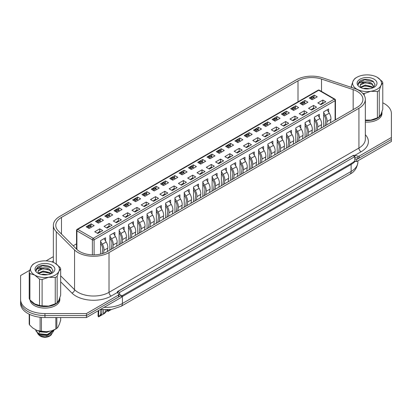 <?xml version="1.0" encoding="UTF-8"?>
<svg xmlns="http://www.w3.org/2000/svg" width="412" height="412" viewBox="0 0 412 412"><rect width="100%" height="100%" fill="white"/><g stroke="black" fill="none" stroke-linecap="round" stroke-linejoin="round"><path stroke-width="0.62" d="M20.6 277.534L20.6 301.491A24.344 14.054 0 0 0 44.944 315.546L86.443 315.546L121.329 295.404L118.347 293.684M354.794 161.097L356.514 161.612L356.514 159.624L354.794 158.63L354.794 161.097L351.565 163.312L121.329 296.14M356.514 159.624L391.4 139.483L391.4 141.47L356.514 161.612M29.767 270.251L20.6 275.546L20.6 303.479A24.344 14.054 0 0 0 44.944 317.534L86.443 317.534L121.329 297.392L121.329 295.404M20.6 301.491A24.344 14.054 0 0 0 44.944 315.546L86.443 315.546L86.443 317.534M354.794 156.642L353.069 155.648L117.889 291.428L119.609 292.422L354.794 156.642L354.794 158.63M119.609 292.422L119.609 294.41M117.889 291.428L117.889 293.112M365.341 120.598A14.909 8.611 0 0 0 381.965 112.043A14.909 8.611 0 0 0 381.96 111.801M365.341 122.086A14.909 8.611 0 0 0 381.965 113.537L381.965 112.043M30.905 300.909A14.909 8.611 0 0 0 34.402 304.102A14.909 8.611 0 0 0 50.65 305.967A14.909 8.611 0 0 0 59.853 298.015A14.909 8.611 0 0 0 59.848 297.773M30.066 300.054A14.909 8.611 0 0 0 34.402 305.591A14.909 8.611 0 0 0 50.65 307.455A14.909 8.611 0 0 0 59.853 299.503L59.853 298.015M55.847 317.534L55.847 328.977L51.51 330.887A14.605 8.431 0 0 0 55.27 329.317L56.346 328.699A16.13 9.311 0 0 0 56.83 328.41L56.83 317.534M40.103 317.255L40.103 330.996L36.925 330.403A14.605 8.431 0 0 0 45.778 331.773L41.447 331.202L41.447 317.389M45.778 331.773L51.51 330.887M55.847 328.977A16.13 9.311 0 0 0 56.346 328.699M60.688 317.534L60.688 320.093L59.524 323.837L57.989 327.149L56.83 328.41M36.925 330.403L32.733 327.983L29.561 324.908A16.13 9.311 0 0 1 29.201 324.136L29.201 314.202M29.561 324.908L29.561 314.371M40.103 330.996A16.13 9.311 0 0 0 41.447 331.202M89.162 228.506L86.149 226.77L91.14 223.886L94.152 225.627L89.162 228.506M90.712 226.219L91.14 223.886M97.768 233.475L94.755 231.735L99.75 228.856L102.763 230.596L97.768 233.475M100.564 254.111L100.564 240.654L105.56 237.775L105.56 240.963M99.75 228.856L99.75 231.59M98.458 223.139L95.445 221.404L100.435 218.52L103.448 220.26L98.458 223.139M100.008 220.853L100.435 218.52M107.063 228.109L104.051 226.368L109.046 223.489L112.054 225.225L107.063 228.109M109.86 250.099L109.86 235.288L114.855 232.409L114.855 235.597M109.046 223.489L109.046 226.224M107.753 217.773L104.741 216.032L109.731 213.153L112.744 214.894L107.753 217.773M109.304 215.481L109.731 213.153M116.359 222.743L113.346 221.002L118.337 218.123L121.349 219.859L116.359 222.743M119.156 244.733L119.156 229.922L124.151 227.043L124.151 230.231M118.337 218.123L118.337 220.858M117.049 212.407L114.036 210.666L119.027 207.787L122.04 209.523L117.049 212.407M118.599 210.115L119.027 207.787M125.655 217.376L122.642 215.636L127.632 212.757L130.645 214.492L125.655 217.376M128.451 239.367L128.451 224.555L133.442 221.677L133.442 224.864M127.632 212.757L127.632 215.486M126.345 207.04L123.332 205.3L128.323 202.421L131.335 204.156L126.345 207.04M127.895 204.749L128.323 202.421M134.951 212.01L131.938 210.269L136.928 207.391L139.941 209.126L134.951 212.01M137.747 234.001L137.747 219.189L142.737 216.31L142.737 219.498M136.928 207.391L136.928 210.12M135.641 201.674L132.628 199.933L137.618 197.054L140.631 198.79L135.641 201.674M137.191 199.382L137.618 197.054M144.246 206.644L141.234 204.903L146.224 202.019L149.237 203.76L144.246 206.644M147.043 228.629L147.043 213.823L152.033 210.939L152.033 214.127M146.224 202.019L146.224 204.754M144.936 196.308L141.924 194.567L146.914 191.688L149.927 193.424L144.936 196.308M146.487 194.016L146.914 191.688M153.542 201.277L150.529 199.537L155.52 196.653L158.532 198.393L153.542 201.277M156.339 223.263L156.339 208.457L161.329 205.573L161.329 208.76M155.52 196.653L155.52 199.387M154.232 190.941L151.219 189.201L156.21 186.317L159.223 188.057L154.232 190.941M155.782 188.65L156.21 186.317M162.838 195.911L159.825 194.17L164.815 191.286L167.828 193.027L162.838 195.911M165.634 217.897L165.634 203.09L170.625 200.206L170.625 203.394M164.815 191.286L164.815 194.021M163.523 185.575L160.515 183.834L165.506 180.95L168.518 182.691L163.523 185.575M165.078 183.283L165.506 180.95M172.134 190.545L169.121 188.804L174.111 185.92L177.124 187.661L172.134 190.545M174.93 212.53L174.93 197.724L179.92 194.84L179.92 198.028M174.111 185.92L174.111 188.655M172.819 180.209L169.806 178.468L174.801 175.584L177.814 177.325L172.819 180.209M174.374 177.917L174.801 175.584M181.429 185.179L178.417 183.438L183.407 180.554L186.42 182.295L181.429 185.179M184.226 207.164L184.226 192.358L189.216 189.474L189.216 192.662M183.407 180.554L183.407 183.288M182.114 174.843L179.102 173.102L184.097 170.218L187.11 171.958L182.114 174.843M183.67 172.551L184.097 170.218M190.725 179.807L187.712 178.072L192.703 175.188L195.715 176.928L190.725 179.807M193.522 201.798L193.522 186.991L198.512 184.107L198.512 187.295M192.703 175.188L192.703 177.922M191.41 169.476L188.397 167.736L193.393 164.852L196.406 166.592L191.41 169.476M192.96 167.184L193.393 164.852M200.016 174.441L197.008 172.705L201.998 169.821L205.011 171.562L200.016 174.441M202.817 196.431L202.817 181.625L207.808 178.741L207.808 181.929M201.998 169.821L201.998 172.556M200.706 164.105L197.693 162.369L202.689 159.485L205.701 161.226L200.706 164.105M202.256 161.818L202.689 159.485M209.311 169.075L206.299 167.339L211.294 164.455L214.307 166.196L209.311 169.075M212.113 191.065L212.113 176.259L217.103 173.375L217.103 176.563M211.294 164.455L211.294 167.19M210.002 158.738L206.989 157.003L211.984 154.119L214.992 155.86L210.002 158.738M211.552 156.452L211.984 154.119M218.607 163.708L215.594 161.973L220.59 159.089L223.603 160.829L218.607 163.708M221.409 185.699L221.409 170.892L226.399 168.008L226.399 171.196M220.59 159.089L220.59 161.823M219.297 153.372L216.285 151.637L221.275 148.753L224.288 150.493L219.297 153.372M220.847 151.086L221.275 148.753M227.903 158.342L224.89 156.601L229.886 153.722L232.898 155.463L227.903 158.342M230.699 180.332L230.699 165.521L235.695 162.642L235.695 165.83M229.886 153.722L229.886 156.457M228.593 148.006L225.58 146.27L230.571 143.386L233.583 145.127L228.593 148.006M230.143 145.719L230.571 143.386M237.199 152.976L234.186 151.235L239.181 148.356L242.194 150.097L237.199 152.976M239.995 174.966L239.995 160.155L244.991 157.276L244.991 160.464M239.181 148.356L239.181 151.091M237.889 142.64L234.876 140.899L239.866 138.02L242.879 139.761L237.889 142.64M239.439 140.348L239.866 138.02M246.494 147.609L243.482 145.869L248.477 142.99L251.485 144.725L246.494 147.609M249.291 169.6L249.291 154.788L254.286 151.91L254.286 155.097M248.477 142.99L248.477 145.724M247.185 137.273L244.172 135.533L249.162 132.654L252.175 134.389L247.185 137.273M248.735 134.982L249.162 132.654M255.79 142.243L252.777 140.502L257.768 137.623L260.781 139.359L255.79 142.243M258.587 164.233L258.587 149.422L263.582 146.543L263.582 149.731M257.768 137.623L257.768 140.353M256.48 131.907L253.468 130.166L258.458 127.287L261.471 129.023L256.48 131.907M258.03 129.615L258.458 127.287M265.086 136.877L262.073 135.136L267.064 132.257L270.076 133.993L265.086 136.877M267.882 158.867L267.882 144.056L272.878 141.177L272.878 144.365M267.064 132.257L267.064 134.987M265.776 126.541L262.763 124.8L267.754 121.921L270.766 123.657L265.776 126.541M267.326 124.249L267.754 121.921M274.382 131.51L271.369 129.77L276.359 126.891L279.372 128.626L274.382 131.51M277.178 153.496L277.178 138.69L282.168 135.805L282.168 138.998M276.359 126.891L276.359 129.62M275.072 121.174L272.059 119.434L277.049 116.555L280.062 118.29L275.072 121.174M276.622 118.883L277.049 116.555M283.677 126.144L280.665 124.403L285.655 121.519L288.668 123.26L283.677 126.144M286.474 148.129L286.474 133.323L291.464 130.439L291.464 133.627M285.655 121.519L285.655 124.254M284.368 115.808L281.355 114.067L286.345 111.183L289.358 112.924L284.368 115.808M285.918 113.516L286.345 111.183M292.973 120.778L289.96 119.037L294.951 116.153L297.964 117.894L292.973 120.778M295.77 142.763L295.77 127.957L300.76 125.073L300.76 128.261M294.951 116.153L294.951 118.888M293.663 110.442L290.651 108.701L295.641 105.817L298.654 107.558L293.663 110.442M295.213 108.15L295.641 105.817M302.269 115.412L299.256 113.671L304.247 110.787L307.259 112.528L302.269 115.412M305.065 137.397L305.065 122.591L310.056 119.707L310.056 122.894M304.247 110.787L304.247 113.521M302.954 105.075L299.946 103.335L304.937 100.451L307.949 102.191L302.954 105.075M304.509 102.784L304.937 100.451M311.565 110.045L308.552 108.305L313.542 105.42L316.555 107.161L311.565 110.045M314.361 132.031L314.361 117.224L319.352 114.34L319.352 117.528M313.542 105.42L313.542 108.155M312.25 99.709L309.237 97.968L314.232 95.084L317.245 96.825L312.25 99.709M313.805 97.417L314.232 95.084M320.86 104.674L317.848 102.938L322.838 100.054L325.851 101.795L320.86 104.674M323.657 126.664L323.657 111.858L328.647 108.974L328.647 112.162M322.838 100.054L322.838 102.789M76.539 243.868L73.207 245.794M314.5 98.411L314.258 97.778A0.912 0.525 120 0 0 314.109 97.593L312.816 96.846A0.912 0.525 -60 0 0 312.358 96.892L311.112 97.613A0.912 0.525 -60 0 0 310.504 98.453L310.447 98.659M313.202 97.072L314.232 96.475M301.151 104.03L301.208 103.819A0.912 0.525 -60 0 1 301.816 102.979L303.108 103.726A0.912 0.525 120 0 0 302.501 104.566L302.444 104.777M303.907 102.439L304.937 101.846M294.611 107.805L295.641 107.213M282.56 114.763L282.617 114.551A0.912 0.525 -60 0 1 283.224 113.712L284.517 114.459A0.912 0.525 120 0 0 283.909 115.298L283.853 115.509M285.315 113.171L286.345 112.579M273.264 120.129L273.321 119.918A0.912 0.525 -60 0 1 273.928 119.078L275.221 119.825A0.912 0.525 120 0 0 274.613 120.665L274.557 120.876M276.019 118.538L277.049 117.945M263.968 125.495L264.03 125.289A0.912 0.525 -60 0 1 264.633 124.445L265.925 125.191A0.912 0.525 120 0 0 265.318 126.031L265.261 126.247M266.729 123.904L267.754 123.312M254.673 130.862L254.734 130.655A0.912 0.525 -60 0 1 255.337 129.811L256.63 130.558A0.912 0.525 120 0 0 256.022 131.397L255.965 131.613M257.433 129.27L258.458 128.678M248.137 134.636L249.162 134.044M236.081 141.599L236.143 141.388A0.912 0.525 -60 0 1 236.745 140.543L238.038 141.29A0.912 0.525 120 0 0 237.43 142.13L237.374 142.346M238.842 140.003L239.866 139.41M226.785 146.966L226.847 146.754A0.912 0.525 -60 0 1 227.455 145.915L228.742 146.657A0.912 0.525 120 0 0 228.135 147.501L228.078 147.712M229.546 145.369L230.571 144.777M217.49 152.332L217.551 152.121A0.912 0.525 -60 0 1 218.159 151.281L219.447 152.023A0.912 0.525 120 0 0 218.844 152.867L218.787 153.079M220.25 150.735L221.275 150.143M208.194 157.698L208.256 157.487A0.912 0.525 -60 0 1 208.863 156.648L210.151 157.389A0.912 0.525 120 0 0 209.548 158.234L209.492 158.445M210.954 156.102L211.984 155.509M202.956 162.807L202.714 162.179A0.912 0.525 120 0 0 202.56 161.993L201.272 161.247A0.912 0.525 -60 0 0 200.814 161.293L199.568 162.014A0.912 0.525 -60 0 0 198.96 162.853L198.903 163.059M201.659 161.473L202.689 160.876M189.602 168.431L189.664 168.22A0.912 0.525 -60 0 1 190.272 167.38L191.559 168.127A0.912 0.525 120 0 0 190.957 168.966L190.9 169.178M192.363 166.839L193.393 166.242M180.307 173.797L180.368 173.586A0.912 0.525 -60 0 1 180.976 172.746L182.269 173.493A0.912 0.525 120 0 0 181.661 174.333L181.604 174.544M183.067 172.206L184.097 171.608M171.011 179.163L171.073 178.952A0.912 0.525 -60 0 1 171.68 178.113L172.973 178.859A0.912 0.525 120 0 0 172.365 179.699L172.309 179.91M173.771 177.572L174.801 176.98M161.715 184.53L161.777 184.319A0.912 0.525 -60 0 1 162.385 183.479L163.677 184.226A0.912 0.525 120 0 0 163.07 185.065L163.013 185.276M164.476 182.938L165.506 182.346M156.478 189.644L156.236 189.01A0.912 0.525 120 0 0 156.086 188.825L154.794 188.078A0.912 0.525 -60 0 0 154.335 188.124L153.089 188.845A0.912 0.525 -60 0 0 152.481 189.685L152.43 189.896M155.18 188.305L156.21 187.712M147.182 195.01L146.94 194.376A0.912 0.525 120 0 0 146.79 194.191L145.498 193.449A0.912 0.525 -60 0 0 145.039 193.491L143.793 194.212A0.912 0.525 -60 0 0 143.185 195.051L143.134 195.262M145.884 193.671L146.914 193.079M136.588 199.037L137.618 198.445M128.59 205.743L128.348 205.109A0.912 0.525 120 0 0 128.199 204.924L126.906 204.182A0.912 0.525 -60 0 0 126.453 204.223L125.202 204.944A0.912 0.525 -60 0 0 124.594 205.789L124.542 205.995M127.293 204.403L128.323 203.811M115.242 211.361L115.303 211.155A0.912 0.525 -60 0 1 115.906 210.311L117.199 211.057A0.912 0.525 120 0 0 116.591 211.897L116.534 212.113M118.002 209.77L119.027 209.178M105.946 216.733L106.008 216.521A0.912 0.525 -60 0 1 106.61 215.677L107.903 216.424A0.912 0.525 120 0 0 107.295 217.263L107.238 217.479M108.706 215.136L109.731 214.544M96.65 222.099L96.712 221.888A0.912 0.525 -60 0 1 97.314 221.048L98.607 221.79A0.912 0.525 120 0 0 97.999 222.635L97.943 222.846M99.41 220.502L100.435 219.91M90.115 225.869L91.14 225.276M357.199 107.295A19.477 11.242 0 0 0 362.905 99.349A19.477 11.242 0 0 0 357.199 91.397A19.477 11.242 0 0 0 353.166 89.61L321.52 79.063A19.477 11.242 0 0 0 298.01 80.845L61.486 217.402A19.477 11.242 0 0 0 55.785 225.354A19.477 11.242 0 0 0 58.391 230.977L76.663 249.25A19.477 11.242 0 0 0 107.3 251.578L357.199 107.295M358.924 90.403A21.908 12.648 0 0 0 354.387 88.395L322.735 77.842A21.908 12.648 0 0 0 296.29 79.851L59.766 216.408A21.908 12.648 0 0 0 53.349 225.354A21.908 12.648 0 0 0 56.284 231.678L74.557 249.95A21.908 12.648 0 0 0 109.02 252.571L358.924 108.289A21.908 12.648 0 0 0 365.341 99.349A21.908 12.648 0 0 0 358.924 90.403M74.557 249.95L74.557 289.703A21.908 12.648 0 0 0 109.02 292.324L358.924 148.047A3.044 1.756 -120 0 0 361.077 151.77L354.876 155.35L357.92 156.169A1.215 0.7 0 0 0 359.295 156.03L391.4 137.495L391.4 113.537A24.344 14.054 0 0 0 384.272 103.597A24.344 14.054 0 0 0 382.779 102.804M20.6 299.503A24.344 14.054 0 0 0 44.944 313.558L86.443 313.558L86.443 315.546L118.548 297.011A1.215 0.7 0 0 0 118.903 296.516L118.903 294.529A1.215 0.7 0 0 0 118.79 294.23L117.369 292.474L111.173 296.053A24.952 14.405 180 0 1 71.92 293.066L60.667 281.813M354.768 157.307L357.92 158.157A1.215 0.7 0 0 0 359.295 158.017L391.4 139.483L391.4 137.495M354.876 155.35L353.393 155.345L117.564 291.5L117.369 292.474M117.209 292.072L117.317 292.412M53.349 256.815A1.215 0.7 0 0 0 52.705 257.011L46.02 260.868M86.443 313.558L118.548 295.023A1.215 0.7 0 0 0 118.903 294.529M305.204 103.778L304.962 103.144A0.912 0.525 120 0 0 304.813 102.959A0.912 0.525 120 0 0 304.355 103.005L303.108 103.726M304.813 102.959L303.52 102.212A0.912 0.525 -60 0 0 303.062 102.258L301.816 102.979M295.909 109.144L295.667 108.51A0.912 0.525 120 0 0 295.517 108.325A0.912 0.525 120 0 0 295.059 108.371L293.813 109.092A0.912 0.525 120 0 0 293.205 109.932L293.148 110.143M295.517 108.325L294.225 107.578A0.912 0.525 -60 0 0 293.766 107.625L292.52 108.346L293.813 109.092M291.856 109.401L291.912 109.185A0.912 0.525 -60 0 1 292.52 108.346M286.613 114.51L286.371 113.877A0.912 0.525 120 0 0 286.222 113.691A0.912 0.525 120 0 0 285.763 113.738L284.517 114.459M286.222 113.691L284.929 112.945A0.912 0.525 -60 0 0 284.476 112.991L283.224 113.712M277.317 119.877L277.075 119.243A0.912 0.525 120 0 0 276.926 119.058A0.912 0.525 120 0 0 276.467 119.104L275.221 119.825M276.926 119.058L275.633 118.316A0.912 0.525 -60 0 0 275.18 118.357L273.928 119.078M268.021 125.243L267.779 124.609A0.912 0.525 120 0 0 267.63 124.424A0.912 0.525 120 0 0 267.172 124.47L265.925 125.191M267.63 124.424L266.337 123.682A0.912 0.525 -60 0 0 265.884 123.724L264.633 124.445M258.726 130.609L258.484 129.976A0.912 0.525 120 0 0 258.334 129.79A0.912 0.525 120 0 0 257.876 129.837L256.63 130.558M258.334 129.79L257.042 129.049A0.912 0.525 -60 0 0 256.588 129.09L255.337 129.811M314.32 108.449L313.846 108.176A0.912 0.525 -60 0 0 313.393 108.222L312.147 108.943L312.806 109.324M315.767 131.217L316.431 125.959A5.48 3.162 -120 0 0 315.221 121.37L314.361 119.954M311.482 109.994L311.539 109.783A0.912 0.525 -60 0 1 312.147 108.943M314.361 117.93L316.097 120.778A7.303 4.218 60 0 1 317.714 126.901L317.276 130.346M321.149 128.111L321.587 124.666A7.303 4.218 -120 0 0 319.969 118.543L317.915 115.169M305.029 113.815L304.556 113.542A0.912 0.525 -60 0 0 304.097 113.588L302.851 114.309L303.51 114.691M306.471 136.583L307.141 131.325A5.48 3.162 -120 0 0 305.925 126.736L305.065 125.32M302.187 115.36L302.243 115.149A0.912 0.525 -60 0 1 302.851 114.309M305.065 123.296L306.801 126.144A7.303 4.218 60 0 1 308.418 132.267L307.98 135.713M311.853 133.478L312.291 130.032A7.303 4.218 -120 0 0 310.674 123.909L308.619 120.536M295.734 119.181L295.26 118.908A0.912 0.525 -60 0 0 294.801 118.955L293.555 119.676L294.214 120.057M297.181 141.949L297.845 136.691A5.48 3.162 -120 0 0 296.63 132.103L295.77 130.692M292.891 120.726L292.947 120.515A0.912 0.525 -60 0 1 293.555 119.676M295.77 128.662L297.505 131.51A7.303 4.218 60 0 1 299.122 137.634L298.685 141.079M302.557 138.844L302.995 135.399A7.303 4.218 -120 0 0 301.378 129.275L299.323 125.902M286.438 124.548L285.964 124.275A0.912 0.525 -60 0 0 285.506 124.321L284.259 125.042L284.919 125.423M287.885 147.316L288.549 142.063A5.48 3.162 -120 0 0 287.334 137.469L286.474 136.058M283.595 126.098L283.652 125.881A0.912 0.525 -60 0 1 284.259 125.042M286.474 134.029L288.209 136.877A7.303 4.218 60 0 1 289.827 143L289.389 146.445M293.262 144.21L293.699 140.765A7.303 4.218 -120 0 0 292.082 134.642L290.027 131.268M277.142 129.919L276.668 129.641A0.912 0.525 -60 0 0 276.21 129.687L274.964 130.408L275.623 130.789M278.589 152.687L279.254 147.429A5.48 3.162 -120 0 0 278.038 142.835L277.178 141.424M274.299 131.464L274.356 131.248A0.912 0.525 -60 0 1 274.964 130.408M277.178 139.395L278.914 142.243A7.303 4.218 60 0 1 280.531 148.366L280.093 151.812M283.971 149.577L284.404 146.131A7.303 4.218 -120 0 0 282.787 140.008L280.737 136.64M267.846 135.285L267.373 135.012A0.912 0.525 -60 0 0 266.914 135.054L265.668 135.775L266.332 136.156M269.293 158.053L269.958 152.795A5.48 3.162 -120 0 0 268.742 148.202L267.882 146.79M265.004 136.83L265.06 136.614A0.912 0.525 -60 0 1 265.668 135.775M267.882 144.761L269.618 147.609A7.303 4.218 60 0 1 271.235 153.733L270.802 157.183M274.675 154.943L275.108 151.498A7.303 4.218 -120 0 0 273.491 145.374L271.441 142.006M249.43 135.975L249.188 135.342A0.912 0.525 120 0 0 249.039 135.157A0.912 0.525 120 0 0 248.58 135.203L247.334 135.924A0.912 0.525 120 0 0 246.726 136.763L246.67 136.98M249.039 135.157L247.746 134.415A0.912 0.525 -60 0 0 247.293 134.461L246.041 135.177L247.334 135.924M245.382 136.233L245.439 136.022A0.912 0.525 -60 0 1 246.041 135.177M240.139 141.342L239.892 140.713A0.912 0.525 120 0 0 239.743 140.528A0.912 0.525 120 0 0 239.29 140.569L238.038 141.29M239.743 140.528L238.45 139.781A0.912 0.525 -60 0 0 237.997 139.828L236.745 140.543M230.844 146.708L230.596 146.08A0.912 0.525 120 0 0 230.447 145.894A0.912 0.525 120 0 0 229.994 145.936L228.742 146.657M230.447 145.894L229.16 145.148A0.912 0.525 -60 0 0 228.701 145.194L227.455 145.915M221.548 152.074L221.301 151.446A0.912 0.525 120 0 0 221.151 151.261A0.912 0.525 120 0 0 220.698 151.302L219.447 152.023M221.151 151.261L219.864 150.514A0.912 0.525 -60 0 0 219.405 150.56L218.159 151.281M212.252 157.441L212.005 156.812A0.912 0.525 120 0 0 211.856 156.627A0.912 0.525 120 0 0 211.402 156.673L210.151 157.389M211.856 156.627L210.568 155.88A0.912 0.525 -60 0 0 210.11 155.927L208.863 156.648M202.56 161.993A0.912 0.525 120 0 0 202.107 162.04L200.855 162.761A0.912 0.525 120 0 0 200.253 163.6L200.196 163.811M193.661 168.173L193.419 167.545A0.912 0.525 120 0 0 193.264 167.36A0.912 0.525 120 0 0 192.811 167.406L191.559 168.127M193.264 167.36L191.977 166.613A0.912 0.525 -60 0 0 191.518 166.659L190.272 167.38M184.365 173.545L184.123 172.911A0.912 0.525 120 0 0 183.973 172.726A0.912 0.525 120 0 0 183.515 172.772L182.269 173.493M183.973 172.726L182.681 171.979A0.912 0.525 -60 0 0 182.222 172.025L180.976 172.746M175.069 178.911L174.827 178.278A0.912 0.525 120 0 0 174.678 178.092A0.912 0.525 120 0 0 174.219 178.138L172.973 178.859M174.678 178.092L173.385 177.345A0.912 0.525 -60 0 0 172.927 177.392L171.68 178.113M165.773 184.277L165.531 183.644A0.912 0.525 120 0 0 165.382 183.458A0.912 0.525 120 0 0 164.924 183.505L163.677 184.226M165.382 183.458L164.089 182.712A0.912 0.525 -60 0 0 163.631 182.758L162.385 183.479M156.086 188.825A0.912 0.525 120 0 0 155.628 188.871L154.382 189.592A0.912 0.525 120 0 0 153.774 190.432L153.717 190.643M146.79 194.191A0.912 0.525 120 0 0 146.332 194.237L145.086 194.958A0.912 0.525 120 0 0 144.478 195.798L144.421 196.009M137.886 200.376L137.644 199.743A0.912 0.525 120 0 0 137.495 199.557A0.912 0.525 120 0 0 137.036 199.604L135.79 200.325A0.912 0.525 120 0 0 135.182 201.164L135.126 201.375M137.495 199.557L136.202 198.816A0.912 0.525 -60 0 0 135.749 198.857L134.497 199.578L135.79 200.325M133.833 200.634L133.89 200.417A0.912 0.525 -60 0 1 134.497 199.578M128.199 204.924A0.912 0.525 120 0 0 127.741 204.97L126.494 205.691A0.912 0.525 120 0 0 125.887 206.53L125.83 206.747M119.295 211.109L119.053 210.475A0.912 0.525 120 0 0 118.903 210.29A0.912 0.525 120 0 0 118.445 210.336L117.199 211.057M118.903 210.29L117.611 209.548A0.912 0.525 -60 0 0 117.157 209.59L115.906 210.311M109.999 216.475L109.757 215.847A0.912 0.525 120 0 0 109.607 215.661A0.912 0.525 120 0 0 109.149 215.703L107.903 216.424M109.607 215.661L108.315 214.915A0.912 0.525 -60 0 0 107.862 214.961L106.61 215.677M100.703 221.841L100.461 221.213A0.912 0.525 120 0 0 100.312 221.028A0.912 0.525 120 0 0 99.853 221.069L98.607 221.79M100.312 221.028L99.019 220.281A0.912 0.525 -60 0 0 98.566 220.327L97.314 221.048M91.413 227.208L91.165 226.579A0.912 0.525 120 0 0 91.016 226.394A0.912 0.525 120 0 0 90.563 226.435L89.311 227.156A0.912 0.525 120 0 0 88.704 228.001L88.647 228.212M91.016 226.394L89.723 225.647A0.912 0.525 -60 0 0 89.27 225.694L88.024 226.415L89.311 227.156M87.359 227.465L87.416 227.254A0.912 0.525 -60 0 1 88.024 226.415M258.551 140.652L258.077 140.379A0.912 0.525 -60 0 0 257.618 140.42L256.372 141.141L257.037 141.527M259.998 163.42L260.662 158.162A5.48 3.162 -120 0 0 259.447 153.568L258.587 152.157M255.708 142.197L255.764 141.986A0.912 0.525 -60 0 1 256.372 141.141M258.587 150.128L260.322 152.981A7.303 4.218 60 0 1 261.939 159.099L261.507 162.549M265.38 160.309L265.812 156.864A7.303 4.218 -120 0 0 264.195 150.74L262.145 147.372M249.255 146.018L248.781 145.745A0.912 0.525 -60 0 0 248.323 145.786L247.076 146.507L247.741 146.893M250.702 168.786L251.366 163.528A5.48 3.162 -120 0 0 250.151 158.934L249.291 157.523M246.412 147.563L246.469 147.352A0.912 0.525 -60 0 1 247.076 146.507M249.291 155.494L251.026 158.347A7.303 4.218 60 0 1 252.644 164.465L252.211 167.916M256.084 165.675L256.516 162.23A7.303 4.218 -120 0 0 254.899 156.107L252.85 152.739M239.959 151.384L239.485 151.111A0.912 0.525 -60 0 0 239.027 151.158L237.781 151.873L238.445 152.26M241.406 174.152L242.071 168.894A5.48 3.162 -120 0 0 240.86 164.3L239.995 162.889M237.116 152.929L237.173 152.718A0.912 0.525 -60 0 1 237.781 151.873M239.995 160.86L241.731 163.713A7.303 4.218 60 0 1 243.348 169.832L242.915 173.282M246.788 171.047L247.221 167.596A7.303 4.218 -120 0 0 245.609 161.473L243.554 158.105M230.663 156.751L230.19 156.478A0.912 0.525 -60 0 0 229.731 156.524L228.485 157.24L229.149 157.626M232.111 179.519L232.775 174.261A5.48 3.162 -120 0 0 231.565 169.667L230.699 168.256M227.821 158.296L227.877 158.084A0.912 0.525 -60 0 1 228.485 157.24M230.699 166.227L232.44 169.08A7.303 4.218 60 0 1 234.052 175.198L233.619 178.648M237.492 176.413L237.925 172.963A7.303 4.218 -120 0 0 236.313 166.845L234.258 163.471M221.368 162.117L220.894 161.844A0.912 0.525 -60 0 0 220.441 161.89L219.189 162.611L219.853 162.992M222.815 184.885L223.479 179.627A5.48 3.162 -120 0 0 222.269 175.038L221.409 173.622M218.525 163.662L218.581 163.451A0.912 0.525 -60 0 1 219.189 162.611M221.409 171.593L223.144 174.446A7.303 4.218 60 0 1 224.761 180.564L224.324 184.015M228.197 181.78L228.634 178.329A7.303 4.218 -120 0 0 227.017 172.211L224.962 168.838M212.072 167.483L211.598 167.21A0.912 0.525 -60 0 0 211.145 167.257L209.893 167.978L210.558 168.359M213.519 190.251L214.183 184.993A5.48 3.162 -120 0 0 212.973 180.405L212.113 178.988M209.229 169.028L209.286 168.817A0.912 0.525 -60 0 1 209.893 167.978M212.113 176.959L213.849 179.812A7.303 4.218 60 0 1 215.466 185.936L215.028 189.381M218.901 187.146L219.338 183.695A7.303 4.218 -120 0 0 217.721 177.577L215.667 174.204M202.776 172.849L202.302 172.577A0.912 0.525 -60 0 0 201.849 172.623L200.598 173.344L201.262 173.725M204.223 195.618L204.888 190.359A5.48 3.162 -120 0 0 203.677 185.771L202.817 184.355M199.938 174.394L199.995 174.183A0.912 0.525 -60 0 1 200.598 173.344M202.817 182.331L204.553 185.179A7.303 4.218 60 0 1 206.17 191.302L205.732 194.747M209.605 192.512L210.043 189.062A7.303 4.218 -120 0 0 208.426 182.943L206.371 179.57M193.48 178.216L193.007 177.943A0.912 0.525 -60 0 0 192.553 177.989L191.302 178.71L191.966 179.091M194.928 200.984L195.592 195.726A5.48 3.162 -120 0 0 194.382 191.137L193.522 189.721M190.643 179.761L190.699 179.55A0.912 0.525 -60 0 1 191.302 178.71M193.522 187.697L195.257 190.545A7.303 4.218 60 0 1 196.874 196.668L196.436 200.114M200.309 197.878L200.747 194.428A7.303 4.218 -120 0 0 199.13 188.31L197.075 184.937M184.185 183.582L183.711 183.309A0.912 0.525 -60 0 0 183.258 183.355L182.006 184.076L182.671 184.458M185.632 206.35L186.296 201.092A5.48 3.162 -120 0 0 185.086 196.503L184.226 195.087M181.347 185.127L181.404 184.916A0.912 0.525 -60 0 1 182.006 184.076M184.226 193.063L185.961 195.911A7.303 4.218 60 0 1 187.578 202.035L187.141 205.48M191.013 203.245L191.451 199.799A7.303 4.218 -120 0 0 189.834 193.676L187.779 190.303M174.889 188.948L174.415 188.675A0.912 0.525 -60 0 0 173.962 188.722L172.71 189.443L173.375 189.824M176.336 211.717L177 206.458A5.48 3.162 -120 0 0 175.79 201.87L174.93 200.453M172.051 190.493L172.108 190.282A0.912 0.525 -60 0 1 172.71 189.443M174.93 198.43L176.666 201.277A7.303 4.218 60 0 1 178.283 207.401L177.845 210.846M181.718 208.611L182.155 205.166A7.303 4.218 -120 0 0 180.538 199.042L178.484 195.669M165.593 194.315L165.124 194.042A0.912 0.525 -60 0 0 164.666 194.088L163.42 194.809L164.079 195.19M167.04 217.083L167.705 211.825A5.48 3.162 -120 0 0 166.494 207.236L165.634 205.825M162.755 195.86L162.812 195.648A0.912 0.525 -60 0 1 163.42 194.809M165.634 203.796L167.37 206.644A7.303 4.218 60 0 1 168.987 212.767L168.549 216.212M172.422 213.977L172.86 210.532A7.303 4.218 -120 0 0 171.243 204.409L169.188 201.035M156.303 199.681L155.829 199.408A0.912 0.525 -60 0 0 155.37 199.454L154.124 200.175L154.783 200.556M157.745 222.449L158.414 217.196A5.48 3.162 -120 0 0 157.199 212.602L156.339 211.191M153.46 201.231L153.516 201.015A0.912 0.525 -60 0 1 154.124 200.175M156.339 209.162L158.074 212.01A7.303 4.218 60 0 1 159.691 218.133L159.253 221.579M163.126 219.344L163.564 215.898A7.303 4.218 -120 0 0 161.947 209.775L159.892 206.402M147.007 205.052L146.533 204.774A0.912 0.525 -60 0 0 146.075 204.821L144.828 205.542L145.488 205.923M148.454 227.821L149.118 222.562A5.48 3.162 -120 0 0 147.903 217.969L147.043 216.558M144.164 206.597L144.221 206.381A0.912 0.525 -60 0 1 144.828 205.542M147.043 214.528L148.778 217.376A7.303 4.218 60 0 1 150.395 223.5L149.958 226.945M153.831 224.71L154.268 221.265A7.303 4.218 -120 0 0 152.651 215.141L150.596 211.773M137.711 210.419L137.237 210.146A0.912 0.525 -60 0 0 136.779 210.187L135.533 210.908L136.192 211.289M139.158 233.187L139.822 227.929A5.48 3.162 -120 0 0 138.607 223.335L137.747 221.924M134.868 211.964L134.925 211.747A0.912 0.525 -60 0 1 135.533 210.908M137.747 219.895L139.483 222.743A7.303 4.218 60 0 1 141.1 228.866L140.662 232.317M144.54 230.076L144.972 226.631A7.303 4.218 -120 0 0 143.355 220.508L141.301 217.139M128.415 215.785L127.941 215.512A0.912 0.525 -60 0 0 127.483 215.553L126.237 216.274L126.896 216.661M129.862 238.553L130.527 233.295A5.48 3.162 -120 0 0 129.311 228.701L128.451 227.29M125.572 217.33L125.629 217.114A0.912 0.525 -60 0 1 126.237 216.274M128.451 225.261L130.187 228.114A7.303 4.218 60 0 1 131.804 234.232L131.371 237.683M135.244 235.443L135.677 231.997A7.303 4.218 -120 0 0 134.06 225.874L132.01 222.506M119.12 221.151L118.646 220.878A0.912 0.525 -60 0 0 118.187 220.92L116.941 221.641L117.605 222.027M120.567 243.919L121.231 238.661A5.48 3.162 -120 0 0 120.016 234.067L119.156 232.656M116.277 222.696L116.333 222.485A0.912 0.525 -60 0 1 116.941 221.641M119.156 230.627L120.891 233.48A7.303 4.218 60 0 1 122.508 239.599L122.076 243.049M125.948 240.809L126.381 237.363A7.303 4.218 -120 0 0 124.764 231.24L122.714 227.872M109.824 226.518L109.35 226.245A0.912 0.525 -60 0 0 108.892 226.286L107.645 227.007L108.31 227.393M111.271 249.286L111.935 244.028A5.48 3.162 -120 0 0 110.72 239.434L109.86 238.023M106.981 228.063L107.038 227.851A0.912 0.525 -60 0 1 107.645 227.007M109.86 235.994L111.595 238.847A7.303 4.218 60 0 1 113.212 244.965L112.78 248.415M116.653 246.18L117.085 242.73A7.303 4.218 -120 0 0 115.468 236.606L113.418 233.238M110.03 309.736L109.144 310.766L111.194 309.587M109.144 310.766L107.856 311.513L107.352 309.937M107.856 311.513L109.319 309.814M105.621 311.596L106.904 310.854L104.627 313.372L103.34 314.119L105.621 311.596L105.771 309.963M106.986 309.953L106.904 310.854M100.528 231.884L100.054 231.611A0.912 0.525 -60 0 0 99.596 231.657L98.35 232.373L99.014 232.759M102.094 253.725L102.64 249.394A5.48 3.162 -120 0 0 101.424 244.8L100.564 243.389M97.685 233.429L97.742 233.218A0.912 0.525 -60 0 1 98.35 232.373M100.564 241.36L102.3 244.213A7.303 4.218 60 0 1 103.917 250.331L103.546 253.267M107.357 251.547L107.79 248.096A7.303 4.218 -120 0 0 106.172 241.978L104.123 238.605M99.853 316.133L98.566 316.88L100.616 314.485L101.898 313.743L99.853 316.133L103.34 314.119L103.731 309.886M98.772 310.416L98.566 316.874L98.03 316.04L98.2 310.746M100.616 314.485L100.775 309.567M102.027 309.731L101.898 313.743M323.616 103.082L323.142 102.809A0.912 0.525 -60 0 0 322.689 102.856L321.437 103.577L322.102 103.958M325.063 125.851L325.727 120.592A5.48 3.162 -120 0 0 324.517 116.004L323.657 114.588M320.778 104.627L320.835 104.416A0.912 0.525 -60 0 1 321.437 103.577M323.657 112.564L325.392 115.412A7.303 4.218 60 0 1 327.01 121.535L326.572 124.98M330.445 122.745L330.882 119.295A7.303 4.218 -120 0 0 329.265 113.176L327.21 109.803M314.109 97.593A0.912 0.525 120 0 0 313.65 97.639L312.404 98.36A0.912 0.525 120 0 0 311.796 99.199L311.74 99.41M363.374 88.544L365.274 88.209L369.765 88.735M360.582 87.061L365.274 85.052L371.923 86.608L373.164 87.735M360.886 87.493L365.274 85.84L371.923 87.395L372.639 87.957M373.936 87.076L371.923 83.451C369.873 82.184 367.53 81.679 364.893 81.936A6.88 3.971 0 0 0 360.176 85.706A6.88 3.971 0 0 0 360.51 86.932L361.262 87.869M360.181 85.794L360.412 84.97L365.274 82.688L371.923 84.239L373.911 87.05M373.936 86.659L373.9 87.112M364.893 81.936C360.603 81.849 358.389 82.853 358.239 84.954L358.085 83.996L359.707 81.03C363.909 78.718 368.313 78.769 372.917 81.174L375.038 84.419L373.2 87.72M360.042 87.272A9.924 5.727 180 0 1 360.042 79.171A9.924 5.727 180 0 1 374.07 79.171A9.924 5.727 180 0 1 374.07 87.272A9.924 5.727 180 0 1 360.042 87.272M365.341 120.077L370.795 120.103L377.371 117.847L377.371 91.51L370.795 91.284A14.456 8.343 0 0 0 381.018 85.382L379.256 90.419L379.256 116.756L381.018 114.201L382.779 109.165L382.779 82.827L381.018 85.382A14.456 8.343 0 0 0 377.279 77.322A14.456 8.343 0 0 0 363.317 75.159A14.456 8.343 0 0 0 356.833 77.322A14.456 8.343 0 0 0 353.094 81.061A14.456 8.343 0 0 0 356.833 89.121A14.456 8.343 0 0 0 370.795 91.284L364.223 93.539L364.223 95.363M377.371 91.51A15.975 9.224 0 0 0 379.256 90.419M358.141 89.971L356.833 89.121L352.023 87.607M362.714 93.339A15.975 9.224 0 0 0 364.223 93.539M351.333 87.375L351.333 86.098L353.094 81.061L354.856 78.512A15.975 9.224 0 0 1 355.757 77.94L356.833 77.322M351.333 86.098A15.975 9.224 0 0 0 352.023 87.586M377.279 77.322L382.089 81.339A15.975 9.224 0 0 1 382.779 82.827M377.371 117.847A15.975 9.224 0 0 0 378.355 117.322A15.975 9.224 0 0 0 379.256 116.756M365.341 120.33A14.456 8.343 0 0 0 370.795 120.103A14.456 8.343 0 0 0 377.279 117.945L378.355 117.322M358.085 84.053L358.389 82.879L364.733 79.743L373.777 81.87M362.55 83.296L364.733 82.9L370.218 83.368M362.55 86.453L364.733 86.056L370.218 86.525M41.262 274.51L43.162 274.176L47.653 274.701M38.471 273.032L43.162 271.024L49.806 272.574L51.052 273.707M38.774 273.46L43.162 271.812L49.806 273.367L50.527 273.928M51.824 273.043L49.806 269.422C47.761 268.15 45.418 267.646 42.781 267.908A6.88 3.971 0 0 0 38.064 271.678A6.88 3.971 0 0 0 38.398 272.899L39.15 273.841M38.069 271.766L38.301 270.936L43.162 268.655L49.806 270.21L51.799 273.022M51.824 272.631L51.788 273.079M42.781 267.908C38.491 267.821 36.277 268.825 36.127 270.926L35.973 269.968L37.595 266.997C41.797 264.689 46.201 264.736 50.805 267.146L52.927 270.39L51.088 273.692M37.93 273.244A9.924 5.727 180 0 1 37.93 265.143A9.924 5.727 180 0 1 51.958 265.143A9.924 5.727 180 0 1 51.958 273.244A9.924 5.727 180 0 1 37.93 273.244M37.626 333.576L39.485 335.61L40.639 336.274A6.087 3.512 0 0 0 49.249 336.274L50.836 335.358L53.565 331.073M49.904 335.832A6.087 3.512 0 0 0 51.016 333.54M39.485 335.61L45.062 336.841L50.836 335.358M39.907 331.82A6.087 3.512 0 0 0 38.877 333.524M35.88 329.801L35.813 330.759L38.491 334.086L47.308 334.925L53.761 330.671L53.987 329.981M35.813 330.362L38.491 333.694L47.308 334.529L53.854 330.038M38.445 330.908L47.308 331.768L49.141 331.258M55.26 277.477L48.683 277.25A14.456 8.343 0 0 0 58.906 271.353L57.144 276.39L57.144 302.727L58.906 300.173L60.667 295.136L60.667 268.799L58.906 271.353A14.456 8.343 0 0 0 55.167 263.294A14.456 8.343 0 0 0 41.205 261.131A14.456 8.343 0 0 0 34.721 263.294A14.456 8.343 0 0 0 30.982 267.033A14.456 8.343 0 0 0 34.721 275.092A14.456 8.343 0 0 0 48.683 277.25L42.112 279.511L42.112 305.848L48.683 306.075L55.26 303.814L55.26 277.477A15.975 9.224 0 0 0 57.144 276.39M39.537 279.115L34.721 275.092L29.911 273.558L29.911 299.895L34.721 303.912L39.537 305.452L39.537 279.115A15.975 9.224 0 0 0 42.112 279.511M29.911 299.895A15.975 9.224 0 0 1 29.221 298.406L29.221 272.069L30.982 267.033L32.744 264.478A15.975 9.224 0 0 1 33.645 263.912L34.721 263.294M29.221 272.069A15.975 9.224 0 0 0 29.911 273.558M55.167 263.294L59.977 267.311A15.975 9.224 0 0 1 60.667 268.799M55.26 303.814A15.975 9.224 0 0 0 56.243 303.294A15.975 9.224 0 0 0 57.144 302.727M39.537 305.452A15.975 9.224 0 0 0 42.112 305.848M34.721 303.912A14.456 8.343 0 0 0 48.683 306.075A14.456 8.343 0 0 0 55.167 303.912L56.243 303.294M35.973 270.025L36.277 268.851L42.621 265.714L51.665 267.841M40.438 269.268L42.621 268.871L48.106 269.34M40.438 272.425L42.621 272.028L48.106 272.497M38.769 334.22L39.969 335.007L46.767 335.533L50.357 333.895M51.222 333.014L51.979 330.748M38.769 331.068L39.969 331.851L46.767 332.376L49.78 331.155M48.214 334.312L51.742 331.346L51.922 330.764M44.944 313.558L44.944 317.534M104.097 307.342A23.129 13.354 0 0 0 122.405 303.479L122.405 296.522A23.129 13.354 180 0 1 121.329 297.103M355.396 161.077A23.129 13.354 180 0 1 351.132 164.47L122.405 296.522A2.74 1.581 -120 0 1 122.838 295.368M100.358 309.5L111.333 309.567L121.143 306.265A6.087 3.512 60 0 0 122.405 303.479L351.132 171.423L351.132 164.47A2.74 1.581 -120 0 1 351.565 163.312M357.91 161.983C357.245 167.777 354.567 171.85 349.87 174.209A6.087 3.512 -120 0 0 351.132 171.423A23.129 13.354 0 0 0 357.91 161.983L357.91 160.804M92.391 254.848L92.391 239.81L76.895 230.869L76.895 249.476M335.105 120.057L335.105 100.677L94.111 239.81L94.111 254.863M318.141 90.182A1.215 0.7 -120 0 1 318.749 90.243L77.76 229.376L93.251 238.321L334.24 99.184L318.749 90.243A1.215 0.7 -60 0 1 319.357 90.182A1.215 1.215 0 0 0 318.141 90.182L77.147 229.314A1.215 1.215 0 0 0 76.539 230.37L76.539 249.126M335.461 100.178A1.215 1.215 0 0 0 334.853 99.127A1.215 0.7 -60 0 0 334.24 99.184A1.215 0.7 -120 0 1 335.105 100.677A1.215 0.7 0 0 0 335.461 100.178L335.461 119.851M94.111 239.81A1.215 0.7 -120 0 0 93.251 238.321A1.215 0.7 -60 0 0 92.391 239.81A1.215 0.7 0 0 0 94.111 239.81M76.539 230.37A1.215 0.7 180 0 0 76.895 230.869A1.215 0.7 -60 0 1 77.76 229.376A1.215 0.7 -120 0 0 77.147 229.314M358.924 108.289L358.924 148.047A21.908 12.648 0 0 0 365.341 139.102L365.341 99.349M365.341 134.693A24.952 14.405 180 0 1 361.077 151.77M117.564 291.5L117.564 292.711M353.393 155.345L353.393 155.834M354.768 155.319L354.768 156.632M357.92 156.169L357.92 158.157M52.262 261.996A24.952 14.405 180 0 1 53.349 260.698M118.548 295.023L118.548 297.011M359.295 156.03L359.295 158.017M109.02 252.571L109.02 292.324A3.044 1.756 -120 0 0 111.173 296.053M56.284 231.678L56.284 264.01M60.667 275.813L74.557 289.703A3.044 2.153 -45 0 1 71.92 293.066M353.166 89.61L353.166 109.628M321.52 79.063L321.52 91.428M298.01 80.845L298.01 101.805M61.486 217.402L61.486 234.073M303.062 102.258L304.355 103.005M301.208 103.819L302.501 104.566M293.766 107.625L295.059 108.371M291.912 109.185L293.205 109.932M284.476 112.991L285.763 113.738M282.617 114.551L283.909 115.298M275.18 118.357L276.467 119.104M273.321 119.918L274.613 120.665M265.884 123.724L267.172 124.47M264.03 125.289L265.318 126.031M256.588 129.09L257.876 129.837M254.734 130.655L256.022 131.397M313.393 108.222L314.057 108.603M319.969 118.543L316.097 120.778M321.587 124.666L317.714 126.901M304.097 113.588L304.762 113.97M310.674 123.909L306.801 126.144M312.291 130.032L308.418 132.267M294.801 118.955L295.466 119.336M301.378 129.275L297.505 131.51M302.995 135.399L299.122 137.634M285.506 124.321L286.17 124.702M292.082 134.642L288.209 136.877M293.699 140.765L289.827 143M276.21 129.687L276.874 130.074M282.787 140.008L278.914 142.243M284.404 146.131L280.531 148.366M266.914 135.054L267.579 135.44M273.491 145.374L269.618 147.609M275.108 151.498L271.235 153.733M247.293 134.461L248.58 135.203M245.439 136.022L246.726 136.763M237.997 139.828L239.29 140.569M236.143 141.388L237.43 142.13M228.701 145.194L229.994 145.936M226.847 146.754L228.135 147.501M219.405 150.56L220.698 151.302M217.551 152.121L218.844 152.867M210.11 155.927L211.402 156.673M208.256 157.487L209.548 158.234M199.568 162.014L200.855 162.761M200.814 161.293L202.107 162.04M198.96 162.853L200.253 163.6M191.518 166.659L192.811 167.406M189.664 168.22L190.957 168.966M182.222 172.025L183.515 172.772M180.368 173.586L181.661 174.333M172.927 177.392L174.219 178.138M171.073 178.952L172.365 179.699M163.631 182.758L164.924 183.505M161.777 184.319L163.07 185.065M153.089 188.845L154.382 189.592M154.335 188.124L155.628 188.871M152.481 189.685L153.774 190.432M143.793 194.212L145.086 194.958M145.039 193.491L146.332 194.237M143.185 195.051L144.478 195.798M135.749 198.857L137.036 199.604M133.89 200.417L135.182 201.164M125.202 204.944L126.494 205.691M126.453 204.223L127.741 204.97M124.594 205.789L125.887 206.53M117.157 209.59L118.445 210.336M115.303 211.155L116.591 211.897M107.862 214.961L109.149 215.703M106.008 216.521L107.295 217.263M98.566 220.327L99.853 221.069M96.712 221.888L97.999 222.635M89.27 225.694L90.563 226.435M87.416 227.254L88.704 228.001M257.618 140.42L258.283 140.806M264.195 150.74L260.322 152.981M265.812 156.864L261.939 159.099M248.323 145.786L248.987 146.172M254.899 156.107L251.026 158.347M256.516 162.23L252.644 164.465M239.027 151.158L239.691 151.539M245.609 161.473L241.731 163.713M247.221 167.596L243.348 169.832M229.731 156.524L230.396 156.905M236.313 166.845L232.44 169.08M237.925 172.963L234.052 175.198M220.441 161.89L221.1 162.271M227.017 172.211L223.144 174.446M228.634 178.329L224.761 180.564M211.145 167.257L211.804 167.638M217.721 177.577L213.849 179.812M219.338 183.695L215.466 185.936M201.849 172.623L202.508 173.004M208.426 182.943L204.553 185.179M210.043 189.062L206.17 191.302M192.553 177.989L193.213 178.37M199.13 188.31L195.257 190.545M200.747 194.428L196.874 196.668M183.258 183.355L183.917 183.737M189.834 193.676L185.961 195.911M191.451 199.799L187.578 202.035M173.962 188.722L174.626 189.103M180.538 199.042L176.666 201.277M182.155 205.166L178.283 207.401M164.666 194.088L165.33 194.469M171.243 204.409L167.37 206.644M172.86 210.532L168.987 212.767M155.37 199.454L156.035 199.835M161.947 209.775L158.074 212.01M163.564 215.898L159.691 218.133M146.075 204.821L146.739 205.207M152.651 215.141L148.778 217.376M154.268 221.265L150.395 223.5M136.779 210.187L137.443 210.573M143.355 220.508L139.483 222.743M144.972 226.631L141.1 228.866M127.483 215.553L128.147 215.94M134.06 225.874L130.187 228.114M135.677 231.997L131.804 234.232M118.187 220.92L118.852 221.306M124.764 231.24L120.891 233.48M126.381 237.363L122.508 239.599M108.892 226.286L109.556 226.672M115.468 236.606L111.595 238.847M117.085 242.73L113.212 244.965M107.913 309.912L107.862 311.508M99.596 231.657L100.26 232.038M106.172 241.978L102.3 244.213M107.79 248.096L103.917 250.331M322.689 102.856L323.348 103.237M329.265 113.176L325.392 115.412M330.882 119.295L327.01 121.535M311.112 97.613L312.404 98.36M312.358 96.892L313.65 97.639M310.504 98.453L311.796 99.199M121.143 306.265L349.87 174.209M353.403 162.117L353.094 162.333M334.853 99.127L319.357 90.182M53.349 225.354L53.349 262.403"/></g></svg>
